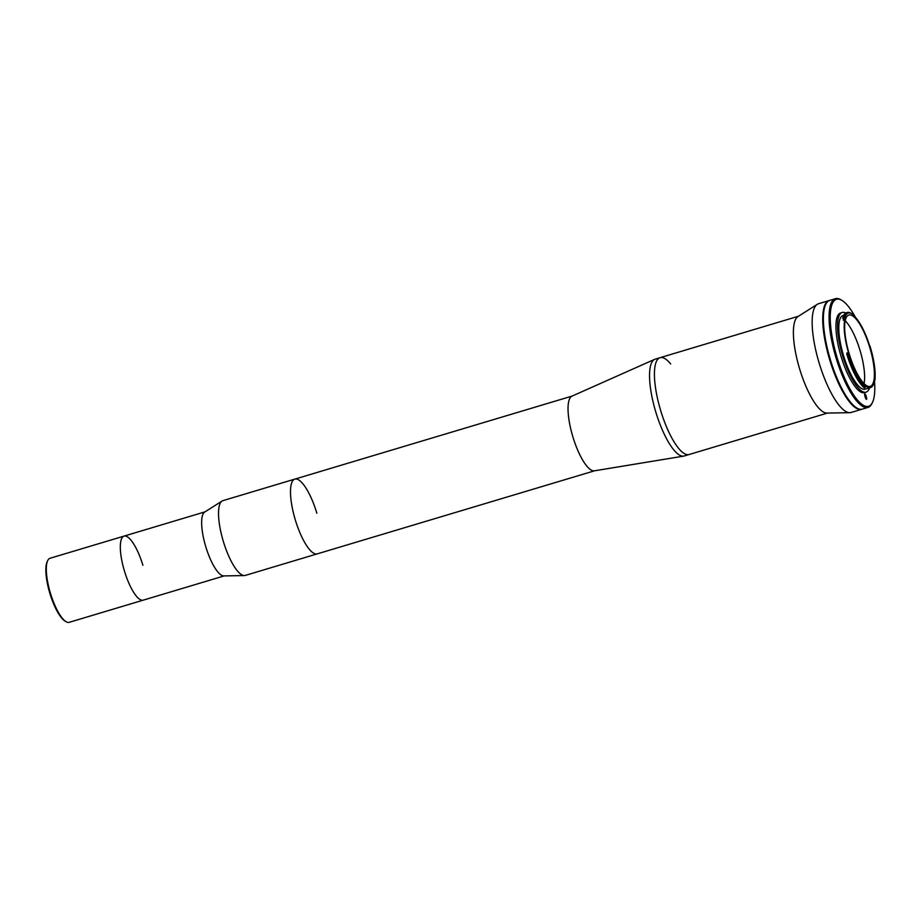 <?xml version="1.0" encoding="UTF-8"?>
<svg xmlns="http://www.w3.org/2000/svg" width="921" height="921" viewBox="0 0 921 921"><rect width="100%" height="100%" fill="white"/><g stroke="black" fill="none" stroke-linecap="round" stroke-linejoin="round"><path stroke-width="1.38" d="M224.194 575.901L143.25 600.147A33.432 9.659 -106.7 0 1 124.416 570.951A33.432 9.659 -106.7 0 1 124.059 536.103A33.432 9.659 -106.7 0 1 142.893 565.298M50.056 558.264A33.432 9.659 73.3 0 0 47.708 560.59A33.432 9.659 73.3 0 0 50.402 593.112A33.432 9.659 73.3 0 0 66.001 621.652A33.432 9.659 73.3 0 0 69.236 622.32L143.25 600.147A33.432 9.659 -106.7 0 1 124.416 570.951A33.432 9.659 -106.7 0 1 124.059 536.103L50.056 558.264M66.001 621.652L65.011 621.065A32.546 9.406 -106.7 0 1 49.838 593.285A32.546 9.406 -106.7 0 1 47.213 561.626L47.708 560.59M843.82 315.235L843.106 315.454A38.486 11.121 73.3 0 0 843.509 355.575A38.486 11.121 73.3 0 0 865.199 389.192L870.564 387.58A38.486 11.121 73.3 0 0 874.57 379.97L874.95 380.051A39.281 11.351 73.3 0 0 869.977 346.077L869.505 345.352A38.486 11.121 73.3 0 0 854.826 316.709L854.389 315.684A39.281 11.351 73.3 0 0 852.052 313.854A39.281 11.351 73.3 0 0 844.534 318.701L844.741 319.794A38.486 11.121 73.3 0 0 848.448 352.49L848.46 353.376A39.281 11.351 73.3 0 0 848.655 354.032A39.281 11.351 73.3 0 0 865.671 386.647L865.855 386.164A38.486 11.121 73.3 0 0 870.564 387.58M844.741 319.794L843.279 320.232A38.486 11.121 73.3 0 1 843.751 318.367M849.22 353.86A37.243 10.764 73.3 0 0 870.207 386.394A37.243 10.764 73.3 0 0 869.815 347.574A37.243 10.764 73.3 0 0 848.828 315.04A37.243 10.764 73.3 0 0 849.22 353.86M864.059 383.608A37.243 10.764 73.3 0 0 860.053 350.498A37.243 10.764 73.3 0 0 845.225 320.738M874.559 380.235A40.167 11.616 -106.7 0 1 874.49 380.96L874.536 380.246M874.42 380.983L874.49 380.96A55.87 16.152 73.3 0 1 872.475 402.431L871.98 403.467A56.757 16.405 -106.7 0 1 867.996 407.416A56.757 16.405 -106.7 0 1 836.026 357.843A56.757 16.405 -106.7 0 1 835.428 298.68A56.757 16.405 -106.7 0 1 840.931 299.797L841.909 300.384A55.87 16.152 73.3 0 0 837.085 357.532A55.87 16.152 73.3 0 0 872.475 402.431M865.671 386.647L864.992 387.706A40.167 11.616 -106.7 0 1 847.596 354.355A40.167 11.616 -106.7 0 1 847.401 353.676L848.368 353.399M845.743 313.013A41.595 12.019 73.3 0 0 842.22 312.484L840.597 312.967A41.595 12.019 73.3 0 0 841.034 356.323A41.595 12.019 73.3 0 0 864.462 392.645L866.085 392.162A41.595 12.019 73.3 0 0 869.562 387.879M842.22 312.484A41.595 12.019 73.3 0 0 842.657 355.84A41.595 12.019 73.3 0 0 866.085 392.162M855.551 317.469A55.87 16.152 73.3 0 0 841.909 300.384M835.428 298.68L829.74 300.396A56.757 16.405 73.3 0 0 830.328 359.547A56.757 16.405 73.3 0 0 862.298 409.131L867.996 407.416M864.877 396.042L865.337 397.573L866.465 397.227L866.005 395.696A2.038 0.587 73.3 0 0 864.865 393.923A2.038 0.587 73.3 0 0 864.877 396.042L866.005 395.696M865.337 397.573A2.038 0.587 73.3 0 0 866.488 399.357A2.038 0.587 73.3 0 0 866.465 397.227M847.401 353.676L846.756 353.871A40.167 11.616 73.3 0 0 864.347 387.902L864.992 387.706M847.021 353.791L846.986 352.927L848.448 352.49M847.182 312.472L846.526 312.668A40.167 11.616 73.3 0 0 842.727 318.413L843.383 318.217A40.167 11.616 -106.7 0 1 847.182 312.472A40.167 11.616 -106.7 0 1 851.073 313.267L852.052 313.854M844.534 318.701L843.383 318.217M594.598 470.792L245.297 575.418A39.016 11.282 -106.7 0 1 244.387 575.556L223.791 575.913A33.432 9.659 -106.7 0 1 205.74 546.59A33.432 9.659 -106.7 0 1 204.669 512.064L222.065 501.047A39.016 11.282 -106.7 0 1 222.905 500.656L294.87 479.104A39.016 11.282 -106.7 0 1 316.847 513.193M244.387 575.556A39.016 11.282 -106.7 0 1 223.308 541.329A39.016 11.282 -106.7 0 1 222.065 501.047M295.273 519.778A39.016 11.282 -106.7 0 1 294.87 479.104A39.016 11.282 -106.7 0 0 295.273 519.778A39.016 11.282 -106.7 0 0 317.25 553.866A39.016 11.282 -106.7 0 1 295.273 519.778M861.975 409.212A56.757 16.405 -106.7 0 1 861.653 409.315A56.757 16.405 -106.7 0 1 829.683 359.743A56.757 16.405 -106.7 0 1 829.084 300.58A56.757 16.405 -106.7 0 1 829.418 300.499M861.653 409.315L851.085 412.481A56.757 16.405 -106.7 0 1 849.761 412.689A56.757 16.405 -106.7 0 1 819.103 362.909A56.757 16.405 -106.7 0 1 817.295 304.31A56.757 16.405 -106.7 0 1 818.516 303.746L829.084 300.58M849.761 412.689L826.874 413.08A50.551 14.609 -106.7 0 1 799.578 368.745A50.551 14.609 -106.7 0 1 797.966 316.559L817.295 304.31M827.484 413.069L689.092 454.525A50.551 14.609 -106.7 0 1 660.622 410.375A50.551 14.609 -106.7 0 1 660.081 357.682A50.551 14.609 -106.7 0 1 670.695 363.991M683.681 456.114L594.39 470.827A39.016 11.282 -106.7 0 1 572.816 436.646A39.016 11.282 -106.7 0 1 572.022 396.122L654.693 359.328A50.551 14.609 -106.7 0 1 655.211 359.144L660.081 357.682A50.551 14.609 -106.7 0 0 660.622 410.375A50.551 14.609 -106.7 0 0 689.092 454.525L684.211 455.987A50.551 14.609 -106.7 0 1 683.681 456.114A50.551 14.609 -106.7 0 1 655.74 411.837A50.551 14.609 -106.7 0 1 654.693 359.328M205.015 511.857L124.059 536.103M798.484 316.237L660.081 357.682M572.206 396.042L294.87 479.104"/></g></svg>
